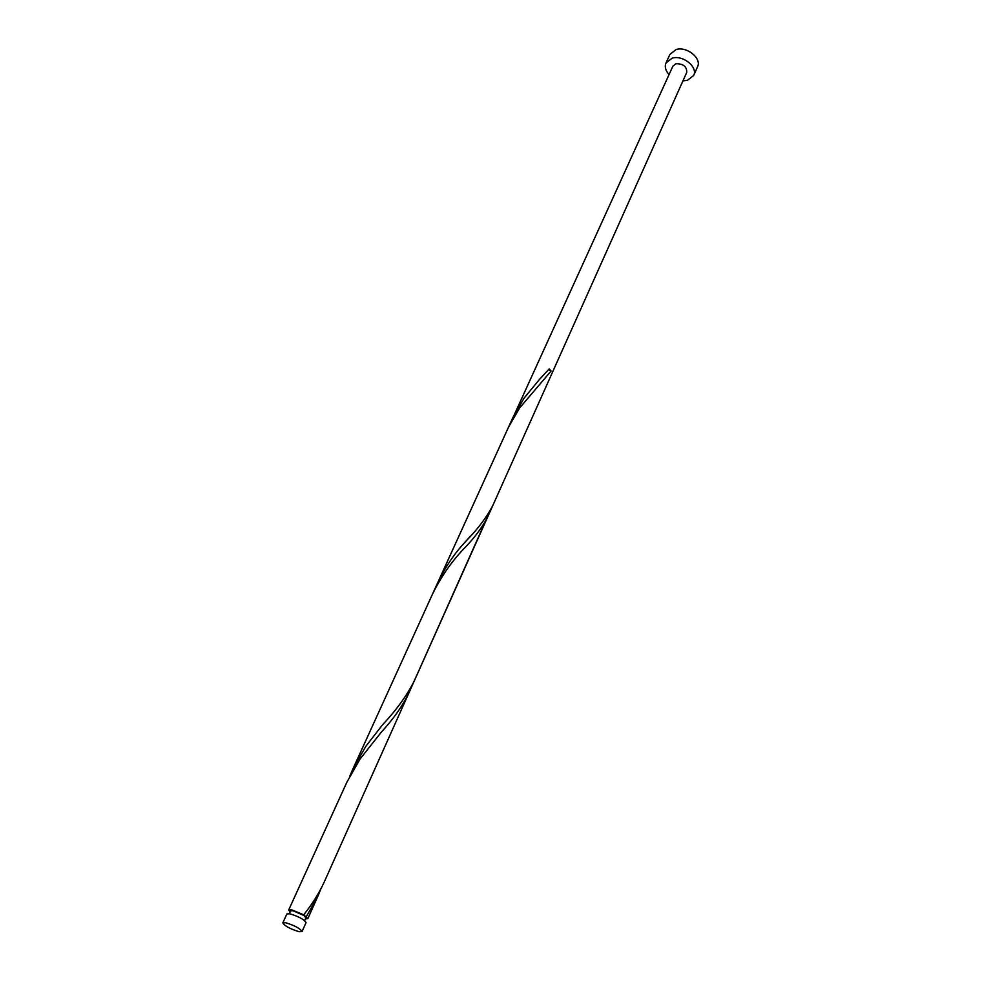 <?xml version="1.0" encoding="UTF-8"?>
<svg xmlns="http://www.w3.org/2000/svg" width="981" height="981" viewBox="0 0 981 981"><rect width="100%" height="100%" fill="white"/><g stroke="black" fill="none" stroke-linecap="round" stroke-linejoin="round"><path stroke-width="1.47" d="M299.131 931.717L302.038 931.57C300.1 928.431 294.643 925.488 285.667 922.729L282.822 922.888C284.748 926.015 290.192 928.958 299.131 931.717M282.822 922.888L286.881 913.961L289.738 913.765C298.702 916.487 304.135 919.442 306.047 922.618L302.038 931.57M289.321 913.691L290.597 910.871L292.89 910.699L303.803 915.432L305.913 917.775L304.65 920.619M682.96 80.847L687.338 80.393L693.69 75.476C698.165 67.076 682.825 54.678 672.132 58.173L665.989 62.968C664.48 66.745 665.51 70.607 669.054 74.568M693.69 75.476L697.528 66.831C702.004 58.394 686.749 46.033 676.081 49.553L669.937 54.372L665.989 62.968M290.082 912.011L288.684 910L291.553 909.792L303.73 914.783L307.826 918.645L305.398 918.927M306.379 916.585L318.016 895.911L320.897 888.884M288.684 910L346.857 782.237L360.076 758.987L381.499 731.912C393.406 719.012 402.529 706.026 408.869 692.978L490.5 510.071M352.694 769.411L508.489 427.213L519.513 408.096L551.077 371.039L549.188 368.893L539.329 379.598L523.964 398.298L513.002 417.317L438.017 582.027C445.632 566.442 454.951 552.818 465.975 541.132C478.09 528.747 487.128 516.668 493.075 504.908L414.252 680.949C406.968 695.443 396.41 710.06 382.553 724.8L365.827 746.32L352.694 769.411L349.935 775.885M408.869 692.978L324.196 882.103C319.046 893.286 312.216 904.188 303.73 914.783M432.903 593.247C441.806 575.516 452.56 560.249 465.141 547.435C475.454 536.717 483.192 526.061 488.354 515.479M493.087 504.908L686.725 72.435C686.933 66.585 683.352 63.691 675.97 63.765L672.868 66.181L510.868 422.308M551.077 371.039L548.637 369.494M307.826 918.645L318.016 895.911M539.329 379.598L543.327 375.282M465.975 541.132L470.39 536.153"/></g></svg>
